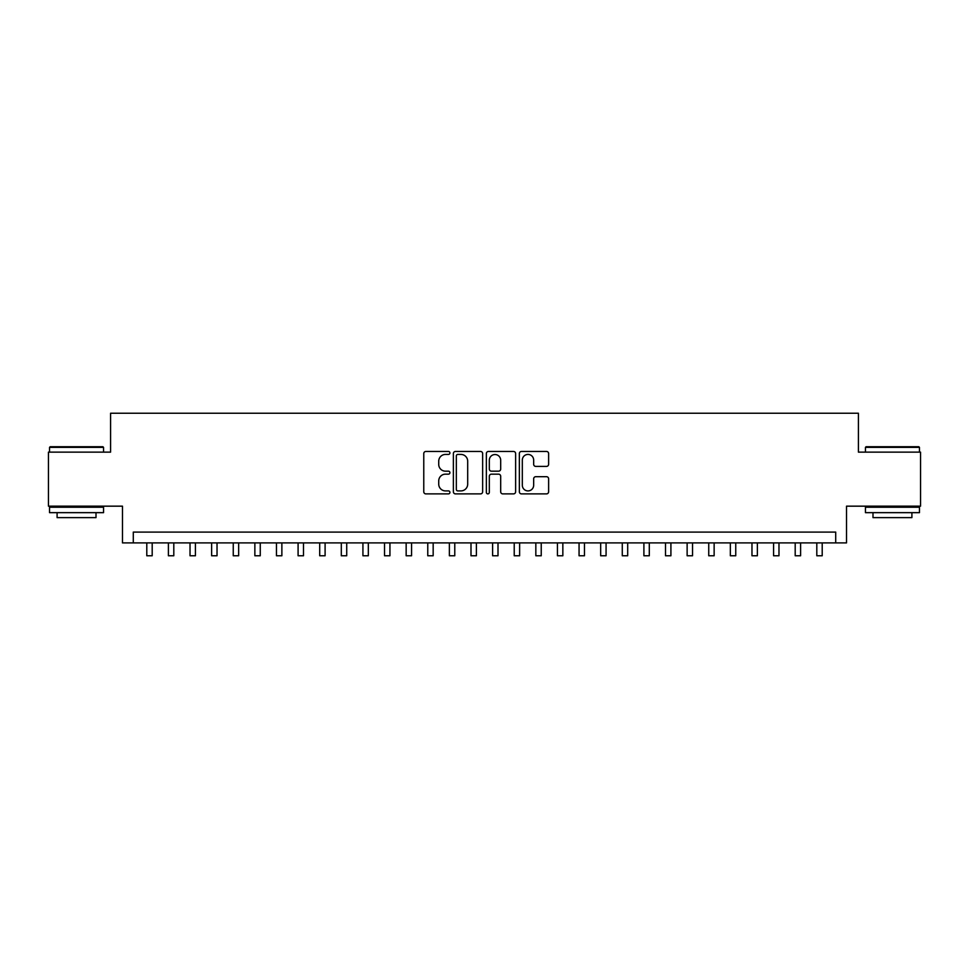 <?xml version="1.0" encoding="UTF-8"?>
<svg xmlns="http://www.w3.org/2000/svg" width="969" height="969" viewBox="0 0 969 969"><rect width="100%" height="100%" fill="white"/><g stroke="black" fill="none" stroke-linecap="round" stroke-linejoin="round"><path stroke-width="1.45" d="M449.919 452.935A1.49 1.49 0 0 0 448.429 451.457L425.888 451.457A2.12 2.12 0 0 0 423.768 453.577L423.768 491.755A2.12 2.12 0 0 0 425.888 493.887L448.429 493.887A1.49 1.49 0 0 0 449.919 492.397A1.49 1.49 0 0 0 448.429 490.908L445.522 490.908A6.783 6.783 0 0 1 438.727 484.125L438.727 480.939A6.783 6.783 0 0 1 445.522 474.156L448.429 474.156A1.49 1.49 0 0 0 449.919 472.666A1.49 1.49 0 0 0 448.429 471.176L445.522 471.176A6.783 6.783 0 0 1 438.727 464.393L438.727 461.208A6.783 6.783 0 0 1 445.522 454.425L448.429 454.425A1.49 1.49 0 0 0 449.919 452.935M546.504 466.404A2.12 2.12 0 0 0 548.624 464.284L548.624 453.577A2.12 2.12 0 0 0 546.504 451.457L521.467 451.457A2.12 2.12 0 0 0 519.348 453.577L519.348 491.755A2.12 2.12 0 0 0 521.467 493.887L546.504 493.887A2.12 2.12 0 0 0 548.624 491.755L548.624 478.819A2.12 2.12 0 0 0 546.504 476.7L535.784 476.7A2.12 2.12 0 0 0 533.665 478.819L533.665 485.239A5.681 5.681 0 0 1 527.996 490.908A5.681 5.681 0 0 1 522.315 485.239L522.315 460.093A5.681 5.681 0 0 1 527.996 454.425A5.681 5.681 0 0 1 533.665 460.093L533.665 464.284A2.12 2.12 0 0 0 535.784 466.404L546.504 466.404M835.714 542.906L846.518 542.906L846.518 506.169L920.55 506.169L920.55 452.135L858.413 452.135L858.413 413.23L110.587 413.23L110.587 452.135L48.45 452.135L48.45 506.169L122.482 506.169L122.482 542.906L835.714 542.906L835.714 532.102L133.286 532.102L133.286 542.906M482.647 453.577A2.12 2.12 0 0 0 480.527 451.457L455.491 451.457A2.12 2.12 0 0 0 453.371 453.577L453.371 491.755A2.12 2.12 0 0 0 455.491 493.887L480.527 493.887A2.12 2.12 0 0 0 482.647 491.755L482.647 453.577M488.473 451.457L513.509 451.457A2.12 2.12 0 0 1 515.629 453.577L515.629 491.755A2.12 2.12 0 0 1 513.509 493.887L502.802 493.887A2.12 2.12 0 0 1 500.682 491.755L500.682 476.276A2.12 2.12 0 0 0 498.55 474.156L491.453 474.156A2.12 2.12 0 0 0 489.321 476.276L489.321 492.397A1.49 1.49 0 0 1 487.843 493.887A1.49 1.49 0 0 1 486.353 492.397L486.353 453.577A2.12 2.12 0 0 1 488.473 451.457M457.816 454.425A1.49 1.49 0 0 0 456.338 455.902L456.338 489.43A1.49 1.49 0 0 0 457.816 490.908L460.893 490.908A6.783 6.783 0 0 0 467.688 484.125L467.688 461.208A6.783 6.783 0 0 0 460.893 454.425L457.816 454.425M500.682 460.202A5.681 5.681 0 0 0 495.002 454.534A5.681 5.681 0 0 0 489.321 460.202L489.321 469.057A2.12 2.12 0 0 0 491.453 471.176L498.55 471.176A2.12 2.12 0 0 0 500.682 469.057L500.682 460.202M146.791 542.906L146.791 555.77L152.194 555.77L152.194 542.906M50.182 446.733L102.92 446.733L103.562 447.375L49.528 447.375L50.182 446.733M76.551 512.649L49.528 512.649L49.528 507.247L103.562 507.247L103.562 512.649L76.551 512.649M96.004 512.649L96.004 517.628L57.098 517.628L57.098 512.649M866.08 446.733L918.818 446.733L919.472 447.375L865.438 447.375L866.08 446.733M892.449 512.649L865.438 512.649L865.438 507.247L919.472 507.247L919.472 512.649L892.449 512.649M911.902 512.649L911.902 517.628L872.996 517.628L872.996 512.649M168.4 542.906L168.4 555.77L173.802 555.77L173.802 542.906M190.021 542.906L190.021 555.77L195.423 555.77L195.423 542.906M211.63 542.906L211.63 555.77L217.032 555.77L217.032 542.906M233.25 542.906L233.25 555.77L238.653 555.77L238.653 542.906M254.859 542.906L254.859 555.77L260.261 555.77L260.261 542.906M276.468 542.906L276.468 555.77L281.87 555.77L281.87 542.906M298.089 542.906L298.089 555.77L303.491 555.77L303.491 542.906M319.697 542.906L319.697 555.77L325.099 555.77L325.099 542.906M341.306 542.906L341.306 555.77L346.72 555.77L346.72 542.906M362.927 542.906L362.927 555.77L368.329 555.77L368.329 542.906M384.536 542.906L384.536 555.77L389.938 555.77L389.938 542.906M406.156 542.906L406.156 555.77L411.559 555.77L411.559 542.906M427.765 542.906L427.765 555.77L433.167 555.77L433.167 542.906M449.374 542.906L449.374 555.77L454.776 555.77L454.776 542.906M470.995 542.906L470.995 555.77L476.397 555.77L476.397 542.906M492.603 542.906L492.603 555.77L498.005 555.77L498.005 542.906M514.224 542.906L514.224 555.77L519.626 555.77L519.626 542.906M535.833 542.906L535.833 555.77L541.235 555.77L541.235 542.906M557.441 542.906L557.441 555.77L562.844 555.77L562.844 542.906M579.062 542.906L579.062 555.77L584.464 555.77L584.464 542.906M600.671 542.906L600.671 555.77L606.073 555.77L606.073 542.906M622.28 542.906L622.28 555.77L627.694 555.77L627.694 542.906M643.9 542.906L643.9 555.77L649.303 555.77L649.303 542.906M665.509 542.906L665.509 555.77L670.911 555.77L670.911 542.906M687.13 542.906L687.13 555.77L692.532 555.77L692.532 542.906M708.739 542.906L708.739 555.77L714.141 555.77L714.141 542.906M730.347 542.906L730.347 555.77L735.75 555.77L735.75 542.906M751.968 542.906L751.968 555.77L757.37 555.77L757.37 542.906M773.577 542.906L773.577 555.77L778.979 555.77L778.979 542.906M795.198 542.906L795.198 555.77L800.6 555.77L800.6 542.906M816.806 542.906L816.806 555.77L822.209 555.77L822.209 542.906M49.528 452.135L49.528 447.375M61.846 507.247L61.846 506.169M91.243 507.247L91.243 506.169M103.562 452.135L103.562 447.375M865.438 452.135L865.438 447.375M877.757 507.247L877.757 506.169M907.154 507.247L907.154 506.169M919.472 452.135L919.472 447.375"/></g></svg>
